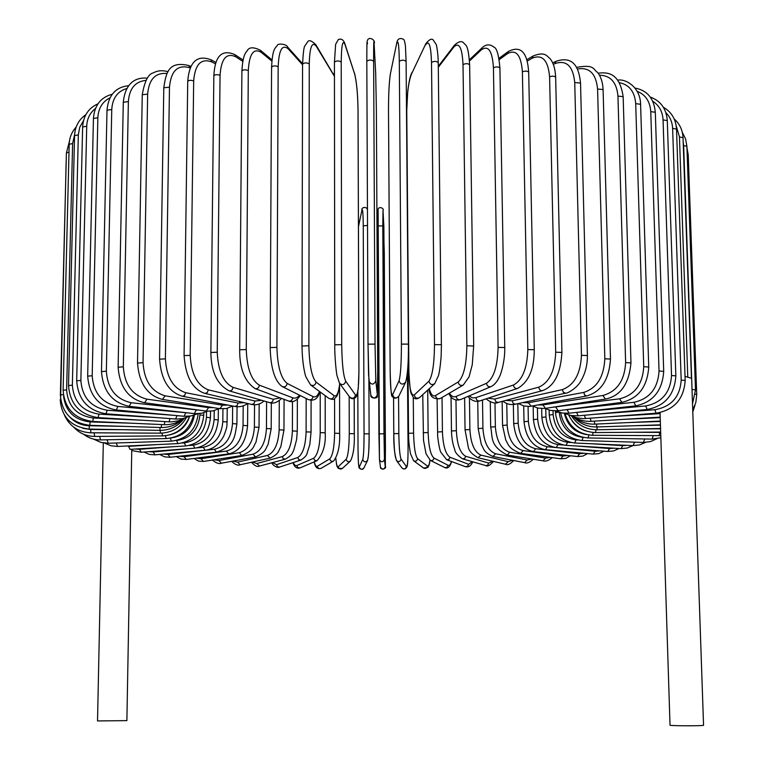 <?xml version="1.0" encoding="UTF-8"?>
<svg xmlns="http://www.w3.org/2000/svg" width="764" height="764" viewBox="0 0 764 764"><rect width="100%" height="100%" fill="white"/><g stroke="black" fill="none" stroke-linecap="round" stroke-linejoin="round"><path stroke-width="1.15" d="M685.021 376.337L691.64 378.342L703.558 725.332C701.094 726.02 669.063 725.876 670.028 725.189L660.048 412.627M182.109 443.044L184.334 442.91L185.776 445.956L130.071 449.347L128.371 445.928M103.302 442.939L97.525 720.939L126.881 720.633L131.78 449.242M271.841 61.139L261.374 52.449L260.457 50.319C253.314 46.719 248.816 47.005 246.982 51.169C244.193 53.509 242.503 60.108 241.901 70.956C243.286 69.6 245.425 69.476 248.31 70.584L246.256 349.559C246.992 368.449 251.356 380.319 259.359 385.171L292.679 397.777C295.181 398.665 297.444 397.796 299.478 395.169M261.374 52.449C253.629 47.702 249.274 53.757 248.31 70.584M246.256 349.559L239.676 349.778C239.533 368.601 244.661 381.532 255.061 388.58L288.553 401.014C292.622 402.819 296.527 400.995 300.262 395.561M259.359 385.171C258.91 387.873 257.478 389.01 255.061 388.58M292.679 397.777C292.259 400.355 290.883 401.434 288.553 401.014M271.783 67.48L271.583 67.051C273.159 65.609 275.355 65.513 278.163 66.755L276.921 347.381L270.169 347.563L271.583 67.051C272.557 48.839 274.83 48.724 277.265 45.468C277.618 43.032 286.786 44.026 287.598 47.005L288.286 48.915C282.269 43.901 278.898 49.851 278.163 66.755M302.554 64.787L288.286 48.915M276.921 347.381C277.513 366.405 280.923 378.419 287.14 383.413L313.001 396.564C315.532 397.7 317.69 396 319.467 391.445M313.001 396.564C312.476 399.305 310.948 400.326 308.408 399.62C314.281 401.329 318.082 398.684 319.791 391.693M287.14 383.413C286.596 386.288 285.001 387.367 282.346 386.632L308.408 399.62M302.649 64.405L302.554 64.1C304.339 62.591 306.574 62.514 309.258 63.89L308.876 345.729L302.086 346.035M334.451 76.371L316.277 46.27C312.075 41.055 309.735 46.929 309.258 63.89M316.277 46.27L315.866 44.761C311.693 40.645 308.942 39.68 307.625 41.858L304.731 46.155C303.91 47.062 303.184 53.041 302.554 64.1L301.99 345.863C302.315 365.517 305.428 375.945 306.011 377.091L310.623 384.941L328.864 398.369C331.614 399.562 333.333 398.655 334.03 395.637C336.666 397.079 338.567 393.059 339.722 383.566M308.876 345.729C309.315 364.848 311.712 376.967 316.048 382.076L334.03 395.637M333.706 74.948L315.866 44.761M316.048 382.076C315.312 385.237 313.507 386.192 310.623 384.941M334.775 344.631L334.431 62.17C336.427 60.585 338.691 60.547 341.212 62.037L341.718 344.64L334.775 344.822M341.718 344.64C342.005 363.817 343.342 376.003 345.72 381.188L355.556 395.036C357.657 396.21 358.774 388.332 358.908 371.399L358.029 111C357.781 94.115 356.635 81.71 354.572 73.793L345.003 44.579C342.702 39.231 341.441 45.047 341.212 62.037M345.003 44.579L344.86 43.663C343.504 39.738 341.317 38.372 338.318 39.566L335.644 44.312L334.431 62.17L334.747 344.726C334.527 356.282 336.37 373.367 337 375.592L339.502 383.27L349.645 397.013C352.51 399.142 354.477 398.483 355.556 395.036M354.572 73.793L344.86 43.663M345.72 381.188C344.583 384.808 342.511 385.505 339.502 383.27M368.028 344.144L366.815 61.292C369.041 59.64 371.314 59.63 373.634 61.235L375.028 344.115L368.028 344.163L368.916 380.816M375.028 344.115L375.802 380.758L377.34 394.74L377.731 371.151L376.385 110.608L375.687 73.306L374.121 43.854C373.749 38.448 373.586 44.245 373.634 61.235M366.815 61.254C366.796 44.302 367.007 38.525 367.446 43.93M376.385 110.608L375.687 73.172L374.112 43.71C375.955 40.416 369.786 36.366 367.665 39.785C366.978 42.698 366.863 36.968 366.815 61.292L368.028 344.163L368.554 374.876L370.817 395.198C373.252 398.942 375.43 398.789 377.34 394.74M370.817 395.198C370.053 398.846 378.094 398.846 377.32 396.086L377.731 371.161L376.385 110.627M375.802 380.758C373.787 385.008 371.505 385.161 368.945 381.226M408.387 344.182L406.104 61.387L405.426 45.907C404.796 41.399 404.06 39.155 403.211 39.174C399.553 37.608 397.375 38.993 396.688 43.338L390.48 73.373C389.182 81.337 388.513 93.771 388.504 110.656L390.165 371.142C390.394 388.074 391.206 395.933 392.601 394.73L399.056 380.749C400.594 375.525 401.387 363.32 401.415 344.115L399.305 61.359C401.74 59.793 404.003 59.802 406.104 61.387L408.387 344.058M399.305 61.359C399.009 44.369 398.12 38.572 396.621 43.968M399.056 380.749C400.498 384.588 402.685 385.085 405.598 382.239C407.623 375.191 408.559 362.48 408.406 344.115L401.415 344.115M396.688 43.338L390.48 73.373M390.547 72.771C389.182 81.041 388.494 93.695 388.494 110.742L390.156 371.189C390.662 388.952 391.369 397.375 392.276 396.44C394.014 398.856 396.201 398.76 398.837 396.153C396.058 398.865 393.976 398.397 392.601 394.73M441.363 344.822L438.249 62.572C438.125 52.563 436.292 43.844 436.187 44.484L433.408 40.253C431.937 38.095 429.416 39.241 425.844 43.672L411.49 74.051C408.482 81.939 406.906 94.316 406.763 111.191L408.883 371.39C409.313 388.303 411.099 396.172 414.26 394.988L428.938 381.141C432.462 375.964 434.315 363.798 434.496 344.64L431.507 62.467C434.114 61.015 436.368 61.053 438.249 62.572L438.183 62.829M431.507 62.467C430.944 45.496 428.967 39.671 425.558 44.98M428.938 381.141C429.826 384.445 431.736 385.304 434.678 383.719L438.469 375.649C438.784 374.427 439.968 370.588 441.134 356.463L441.43 344.688L434.496 344.64M425.844 43.672L411.49 74.051M411.758 72.8C410.621 75.903 409.781 76.085 407.737 91.308L406.715 111.382L408.836 371.485C410.469 399.238 411.357 391.989 412.894 396.755C414.613 399.247 416.896 399.467 419.732 397.433C416.934 398.951 415.11 398.139 414.26 394.988M429.215 388.733C430.886 394.577 432.987 396.86 435.528 395.561L458.199 382C463.633 376.9 466.527 364.81 466.861 345.739L463.013 64.606C465.763 63.288 467.969 63.355 469.64 64.797C468.112 42.717 465.696 46.079 463.519 42.688C461.408 40.731 458.39 41.562 454.465 45.181L453.892 46.957L438.297 67.308M463.013 64.606C462.191 47.683 459.154 41.8 453.892 46.957M473.518 346.044L466.861 345.739M429.005 388.924C429.635 396.506 433.417 399.687 440.351 398.474C437.734 399.362 436.129 398.388 435.528 395.561M440.351 398.474L463.251 385.056C460.52 385.982 458.83 384.97 458.199 382M449.413 393.164C451.4 396.363 453.654 397.452 456.156 396.449L486.477 383.299C493.745 378.314 497.612 366.348 498.09 347.391L493.429 67.748C496.275 66.554 498.434 66.649 499.914 68.025C498.768 54.932 496.772 47.96 493.926 47.11C489.896 43.94 485.961 44.169 482.113 47.798L481.301 49.861L469.507 60.986M493.429 67.748C492.369 50.892 488.33 44.933 481.301 49.861M499.914 68.025L504.746 347.524L498.09 347.391M448.84 393.498C451.352 398.942 455.229 400.976 460.491 399.591C458.085 400.126 456.643 399.075 456.156 396.449M460.491 399.591L490.994 386.603C488.492 387.157 486.983 386.059 486.477 383.299M469.086 395.924L472.391 397.796L475.437 397.777L513.446 385.027C522.414 380.185 527.208 368.363 527.819 349.559L522.395 71.835C525.298 70.775 527.399 70.89 528.688 72.188C527.58 55.963 522.862 44.178 508.452 51.427L507.458 53.652L499.217 59.659M522.395 71.835C521.115 55.065 516.139 49.001 507.458 53.652M528.688 72.188L534.275 349.731L527.819 349.559M467.912 396.421C471.846 400.813 475.829 402.303 479.868 400.899C477.662 401.215 476.354 400.126 475.953 397.633M479.868 400.899L517.514 388.456C515.232 388.781 513.876 387.634 513.446 385.027M487.967 398.216L494.69 399.085L538.811 387.138C549.345 382.477 554.97 370.836 555.695 352.214L549.593 76.801C552.506 75.865 554.53 76.008 555.657 77.221C555.285 68.894 553.403 62.686 550.004 58.599C546.365 55.648 545.019 51.446 533.176 55.953L532.078 58.255L527.208 61.101M549.593 76.801C548.113 60.136 542.268 53.957 532.078 58.255M555.657 77.221L561.912 352.424L555.695 352.214M485.99 398.875C491.3 402.762 495.387 403.946 498.243 402.437L495.836 401.74L494.69 399.085M498.243 402.437L542.478 390.643C540.406 390.815 539.183 389.65 538.811 387.138M505.844 400.412L512.205 400.804L562.314 389.611C574.232 385.161 580.611 373.72 581.442 355.308L574.738 82.56L580.535 83.037C578.892 66.468 572.847 55.667 556.039 61.292L554.912 63.603L553.317 64.367M574.738 82.56C573.076 66.019 566.468 59.697 554.912 63.603M580.535 83.037L587.392 355.556L581.442 355.308M502.874 401.195C506.733 404.156 510.915 405.159 515.413 404.204L513.227 403.421L512.205 400.804M515.413 404.204L565.599 393.164L563.374 392.343L562.314 389.611M522.528 402.638L528.325 402.762L583.734 392.409C596.865 388.179 603.894 376.977 604.821 358.784L597.582 89.025L603.092 89.56C602.767 82.397 600.915 76.677 597.534 72.418C592.854 69.323 594.764 64.195 576.858 67.318L576.524 67.519M597.582 89.025C596.025 73.516 589.283 66.86 577.374 69.046M603.092 89.56L610.474 359.061L604.821 358.784M518.431 403.535L523.665 405.913L529.271 406.438L531.2 406.19L528.325 402.762M531.2 406.19L586.637 395.981L584.67 395.083L583.734 392.409M537.894 404.958L542.927 404.92L602.891 395.485C617.054 391.502 624.627 380.539 625.62 362.604L617.952 96.092L623.157 96.665C619.489 71.606 606.425 72.217 598.136 73.21M617.952 96.092C616.72 82.397 610.541 75.435 599.425 75.206M623.157 96.665L630.959 362.91L625.62 362.604M532.518 405.942L537.837 408.081L544.493 408.492L545.467 408.368L542.927 404.92M545.467 408.368L605.432 399.066L602.891 395.485M551.837 407.384L619.652 398.798C634.655 395.064 642.677 384.368 643.727 366.701L635.705 103.656L640.595 104.276C640.308 87.077 625.706 78.625 617.665 80.115M635.705 103.656C634.76 91.718 629.316 84.718 619.394 82.655M640.595 104.276L648.731 367.026L643.727 366.701M545.028 408.434L550.414 410.402L557.128 410.831L558.102 410.726L555.905 407.269M558.102 410.726L621.829 402.37L619.652 398.798M564.357 409.905L633.939 402.294C649.581 398.827 657.947 388.408 659.036 371.017L650.756 111.63L655.311 112.279C653.994 98.432 647.242 90.362 635.056 88.08M650.756 111.63C650.059 101.469 645.542 94.698 637.205 91.308M655.311 112.279L663.706 371.361L659.036 371.017M555.695 410.908L562.151 413.018L569.027 413.219L567.165 409.771M569.027 413.219L635.753 405.856L633.939 402.294M576.027 412.445L645.695 405.951C661.796 402.752 670.41 392.601 671.527 375.506L663.056 119.9L667.287 120.578C666.332 108.66 660.669 100.829 650.298 97.076M663.056 119.9C662.589 111.611 659.151 105.394 652.762 101.24M667.287 120.578L675.844 375.859L671.527 375.506M564.29 413.286L571.014 415.521L578.186 415.845L576.648 412.398M578.186 415.845L647.156 409.485L645.695 405.951M593.924 414.394L654.91 409.705C671.298 406.782 680.055 396.917 681.182 380.109L672.616 128.381L676.512 129.078C675.873 119.222 671.489 111.945 663.372 107.266M672.616 128.381C672.32 122.106 670.076 116.863 665.883 112.642M676.512 129.078L685.165 380.472L681.182 380.109M570.574 415.444L576.705 417.803L583.304 418.634L585.539 418.548L584.336 415.272M585.539 418.548L656.028 413.209L654.91 409.705M687.762 376.681L679.454 136.976L683.026 137.682L691.439 377.922M609.414 416.743L660.086 413.62M679.454 136.976L676.207 125.773M660.191 417.125L591.088 421.327L590.209 418.194M692.136 392.371L683.646 145.599L686.903 146.306L685.594 138.972L682.309 132.363M683.646 145.599L683.159 141.569M621.562 419.474L660.211 417.65M686.903 146.306L695.507 389.841L692.194 389.468M574.719 417.364C580.478 422.12 587.182 424.383 594.831 424.135L594.268 421.136M687.18 154.261L688.221 154.872L686.951 147.672M630.08 422.492L660.335 421.47M688.221 154.872L696.72 394.501L695.336 394.148M573.563 416.81C579.666 423.667 587.411 427.047 596.799 426.961L596.541 424.058M634.808 425.701L660.449 425.166M571.51 415.912C577.479 424.985 585.988 429.607 597.047 429.779L597.085 426.952M635.763 428.996L660.564 428.795M568.712 414.986C574.117 426.188 583.085 432.042 595.614 432.567L595.93 429.779M633.05 432.281L660.679 432.405M572.102 420.907C575.588 425.796 580.172 429.148 585.864 430.963M564.997 413.63C569.371 427.076 578.568 434.296 592.587 435.299L593.17 432.481M592.587 435.299L659.093 435.623L659.79 432.414M626.9 435.47L657.393 435.614M564.367 413.324C567.27 425.414 574.709 432.519 586.695 434.64M560.633 412.703C563.775 427.993 572.904 436.416 588.022 437.963L588.872 435.031M588.022 437.963L652.16 439.099L653.105 435.938M617.608 438.488L648.865 439.042M559.191 412.302C561.024 427.086 568.97 435.451 583.028 437.4M555.409 410.917L555.447 412.589L558.541 412.092M555.447 412.589C557.472 429.167 566.334 438.488 582.025 440.532L583.113 437.409M582.025 440.532L643.431 442.432L644.615 439.329M605.537 441.258L638.733 442.289M553.05 410.812L553.136 414.565C554.836 429.378 562.447 437.829 575.989 439.921L577.546 439.988M549.125 410.067L549.23 415.043L553.136 414.565M549.23 415.043C551.216 431.526 559.697 440.847 574.662 443.005L575.989 439.921M574.662 443.005L633.041 445.613L634.445 442.576M591.078 443.741L622.727 445.641L627.11 445.345M545.763 408.797L545.935 416.934C547.549 431.631 554.769 440.093 567.585 442.327L570.87 442.518M541.676 408.597L541.857 417.383L545.935 416.934M541.857 417.383C543.815 433.78 551.875 443.11 566.038 445.364L567.585 442.327M566.038 445.364L621.122 448.621L622.727 445.641M574.671 445.87L609.605 448.535L614.094 448.21M537.417 407.976L537.646 419.178C539.183 433.771 545.964 442.241 557.997 444.6L563.183 444.992M533.167 406.305L533.425 419.598L537.646 419.178M533.425 419.598C535.344 435.938 542.946 445.269 556.24 447.589L557.997 444.6M556.24 447.589L607.8 451.457L609.605 448.535M556.746 447.628L595.194 451.237L599.788 450.856M528.077 406.486L528.363 421.289C529.805 435.776 536.127 444.266 547.33 446.739L555.199 447.484M523.712 405.932L524.009 421.69L528.363 421.289M524.009 421.69C525.871 437.982 532.995 447.312 545.372 449.681L547.33 446.739M545.372 449.681L593.217 454.102L595.194 451.237M517.811 403.669L518.173 423.266C519.51 437.657 525.336 446.147 535.659 448.735L579.637 453.74L584.298 453.281M513.351 404.509L513.694 423.628L518.173 423.266M513.694 423.628C515.49 439.892 522.099 449.222 533.511 451.619L535.659 448.735M533.511 451.619L577.489 456.547L579.637 453.74M506.771 403.488L507.143 425.08C508.375 439.396 513.685 447.885 523.092 450.579L563.049 456.032L567.747 455.459M502.149 401.396L502.55 425.424L507.143 425.08M502.55 425.424L505.749 440.007C508.222 443.664 507.688 448.449 520.761 453.405L523.092 450.579M520.761 453.405L560.738 458.792L563.049 456.032M494.976 402.857L495.368 426.751C496.485 440.981 501.27 449.48 509.722 452.25L545.544 458.123L550.233 457.378M490.278 401.845L490.679 427.057L495.368 426.751M490.679 427.057C492.914 436.75 489.084 445.45 507.21 455.029L509.722 452.25M507.21 455.029L543.07 460.816L545.544 458.123M482.504 400.03L482.924 428.251C483.927 442.404 488.158 450.913 495.635 453.768L527.236 459.995L531.839 459.002M477.748 401.358L478.149 428.528L482.924 428.251M478.149 428.528L481.31 444.457C484.166 449.194 483.182 452.03 492.952 456.49L495.635 453.768M492.952 456.49L524.601 462.631L527.236 459.995M469.468 398.206L469.898 429.578C470.777 443.674 474.454 452.183 480.928 455.105L508.241 461.647L512.692 460.32M464.617 397.834L465.047 429.817L469.898 429.578M465.047 429.817L468.227 446.787C468.762 450.712 472.037 454.37 478.054 457.76L480.928 455.105M478.054 457.76L505.443 464.216L508.241 461.647M455.984 400.078L456.375 430.734C457.12 444.782 460.224 453.291 465.677 456.27L488.654 463.079L492.847 461.246M451.046 396.927L451.457 430.944L456.375 430.734M451.457 430.944C451.705 438.192 452.756 444.247 454.628 449.127C454.943 452.345 457.607 455.583 462.612 458.849L464.732 458.381L465.677 456.27M462.612 458.849L485.971 465.639L487.728 465.123L488.654 463.079M472.763 461.809C471.063 465.849 468.599 467.472 465.381 466.68L467.558 466.355L468.571 464.283L472.41 461.704M442.041 397.49L442.423 431.717C443.044 445.718 445.565 454.227 449.986 457.254L468.571 464.283M437.591 432.004L442.423 431.717M437.103 399.333L437.667 436.741C438.822 445.479 439.892 450.674 440.876 452.345L446.692 459.737L448.945 459.403L449.986 457.254M427.706 390.108L428.136 432.51C428.623 446.482 430.562 454.991 433.933 458.056L448.105 465.266C449.404 465.839 450.512 464.588 451.428 461.504M423.199 432.749L428.136 432.51M422.759 394.654L423.495 440.207L426.035 453.816L430.342 460.396C432.357 460.959 433.551 460.186 433.933 458.056M430.342 460.396L444.954 467.654L446.969 467.387L448.105 465.266M413.267 397.194L413.582 433.131C413.945 447.064 415.282 455.583 417.602 458.677L427.334 466.021C428.432 466.68 429.311 464.732 429.96 460.176M408.578 433.293L413.582 433.131M407.986 364.428L408.539 433.236C408.711 436.788 408.205 439.988 410.459 453.721L413.611 460.749C415.75 461.685 417.087 460.998 417.602 458.677M413.611 460.749L423.485 468.017C425.548 468.924 426.837 468.256 427.334 466.021M398.569 396.631L398.837 433.56C399.066 447.475 399.82 455.993 401.081 459.107L406.362 466.546C407.498 466.833 408.072 460.635 408.072 447.933L407.46 371.848M408.072 447.99L407.47 371.762M393.794 433.589L393.555 397.863L393.775 433.627L398.837 433.56M396.096 459.202C394.787 456.089 394.023 447.57 393.794 433.656L393.775 433.627C393.613 445.336 394.539 454.332 396.545 460.616C398.751 462.258 400.269 461.762 401.081 459.107M396.545 460.616L401.988 467.988C404.118 469.583 405.579 469.096 406.362 466.546M384.282 252.712L383.012 210.587L382.793 225.905L383.986 433.799L384.445 459.355L385.266 466.842L385.438 448.267L383.862 226.612M383.853 226.402L383.012 210.587M385.266 466.842C383.862 469.841 382.258 469.946 380.462 467.167C379.727 469.831 387.1 469.488 385.381 466.116L384.292 252.722M379.441 459.393L378.123 210.635M382.993 210.348L383.003 210.472C384.617 208.782 379.374 205.822 378.075 209.107L377.827 225.943L382.793 225.905M377.827 225.943L378.925 433.828L383.986 433.799M378.925 433.828L379.46 459.699C381.322 462.583 382.984 462.468 384.445 459.355M359.328 466.89C360.331 469.602 361.869 469.946 363.922 467.921C362.938 469.774 361.401 469.812 359.3 468.046C358.631 468.141 358.201 461.571 358.02 448.334L357.829 391.55L358.02 448.334C358.135 461.007 358.574 467.196 359.328 466.89L362.785 459.393C363.597 456.261 364.027 447.742 364.056 433.828L363.253 225.867C363.12 213.108 362.652 207.999 361.849 210.539L358.44 226.908M368.888 380.739L369.117 433.847C369.079 447.761 368.64 456.28 367.78 459.412M361.849 210.539L358.555 226.106M363.253 225.867L367.522 225.418M364.056 433.828L369.117 433.828L368.888 380.797M362.785 459.393C363.826 462.21 365.412 462.564 367.551 460.472C368.716 455.611 369.241 446.73 369.117 433.828M354.181 398.56L354.286 433.608M335.835 458.352C336.399 464.617 337.22 467.387 338.29 466.67L346.197 459.212C348.078 456.079 349.1 447.551 349.263 433.627L349.167 396.373M349.263 433.627L354.286 433.713M346.197 459.212C346.837 461.628 348.241 462.249 350.409 461.064C353.34 455.373 354.639 446.243 354.315 433.666L354.209 398.55M338.29 466.67C338.901 469.01 340.257 469.612 342.348 468.466L350.409 461.064M314.3 461.838C315.16 465.391 316.201 466.852 317.423 466.231L329.781 458.83C332.712 455.726 334.326 447.188 334.622 433.236L334.584 398.579M334.622 433.236L339.588 433.389M329.781 458.83C330.229 461.017 331.481 461.762 333.534 461.055C338.032 455.124 340.066 445.88 339.646 433.312L339.569 385.772M317.423 466.231C317.862 468.332 319.065 469.048 321.052 468.361L333.534 461.055M293.128 462.621L294.856 465.228L296.537 465.648L313.603 458.276C317.585 455.191 319.782 446.653 320.212 432.663L320.221 392.008M320.212 432.663L325.197 432.768L325.197 395.666M313.603 458.276L314.711 460.425L317.031 460.673C323.201 453.663 325.922 444.361 325.197 432.768M296.824 465.553L297.626 467.415L299.822 467.979L317.031 460.673M272.471 462.602L276.568 464.646L297.75 457.521C302.773 454.475 305.552 445.928 306.106 431.899L306.163 398.502M306.106 431.899L311.053 432.042L311.091 400.346M297.75 457.521L298.762 459.642L300.93 460.043C304.903 457.349 306.956 455.086 307.09 453.233L309.812 444.553L311.053 432.042M276.568 464.646L277.542 466.689L279.347 467.148L300.93 460.043M252.378 462.058L256.761 463.509L282.308 456.595C288.353 453.587 291.714 445.04 292.392 430.953L292.478 401.511M292.392 430.953L297.282 431.135L297.358 399.219M282.308 456.595L283.234 458.686L285.278 459.193C289.842 456.595 292.316 454.236 292.698 452.107C293.128 452.517 294.436 448.315 296.613 439.51L297.282 431.135M256.761 463.509L259.655 466.021L285.278 459.193M232.934 461.084L237.508 462.144L267.371 455.478C274.419 452.527 278.354 443.97 279.156 429.836L279.271 400.67M279.156 429.836L283.96 430.046L284.074 399.352M267.371 455.478L270.15 458.142C279.557 453.444 278 451.304 280.818 446.739L283.96 430.046M237.508 462.144L240.23 464.722L270.15 458.142M214.226 459.775L218.896 460.558L253.008 454.179C261.059 451.295 265.538 442.738 266.455 428.528L266.598 401.749M266.455 428.528L271.191 428.776L271.315 402.972M253.008 454.179L255.615 456.91C266.435 452.03 265.194 449.108 268.097 444.457L271.191 428.776M218.896 460.558L221.464 463.194L255.615 456.91M196.338 458.152L201.047 458.734L239.333 452.708C248.338 449.891 253.362 441.344 254.393 427.057L254.536 404.786M254.393 427.057L259.034 427.334L259.168 403.984M239.333 452.708L241.758 455.497C254.326 450.321 253.237 446.348 255.95 442.289L259.034 427.334M201.047 458.734L203.453 461.446L241.758 455.497M179.368 456.251L184.067 456.7L226.421 451.066C236.362 448.334 241.901 439.787 243.047 425.414L243.191 405.875M243.047 425.414L247.574 425.72L247.737 403.507M226.421 451.066L228.665 453.911C239.676 451.4 245.979 442.003 247.574 425.72M184.067 456.7L186.301 459.46L228.665 453.911M163.439 454.083L168.061 454.446L214.369 449.261C225.208 446.625 231.253 438.078 232.495 423.609L232.648 406.009L226.497 408.539L219.841 408.683L222.544 405.216L228.064 405.101M232.495 423.609L236.907 423.944L237.05 406.715M214.369 449.261L216.432 452.154C235.121 446.224 234.758 436.005 236.907 423.944M168.061 454.446L170.133 457.264L216.432 452.154M197.246 447.857L203.272 447.293C214.97 444.763 221.484 436.215 222.821 421.652L222.945 408.921M148.627 451.677L153.163 451.973L189.424 448.583M222.821 421.652L227.099 422.014L227.223 408.377M203.272 447.293L205.144 450.244C212.841 449.318 219.029 444.619 223.709 436.158C227.958 425.433 226.593 425.854 227.099 422.014M153.163 451.973L155.063 454.857L205.144 450.244M189.233 445.479L193.235 445.173C205.726 442.757 212.688 434.219 214.121 419.551L214.207 410.612M135.066 449.041L139.487 449.299L172.349 446.778M214.121 419.551L218.256 419.942L218.361 409.026M193.235 445.173L194.896 448.172C208.696 445.746 216.489 436.339 218.256 419.942M139.487 449.299L141.206 452.24L194.896 448.172M184.334 442.91C197.57 440.627 204.943 432.09 206.461 417.306L206.519 411.634M128.362 446.357L157.05 444.591M206.461 417.306L210.434 417.727L210.501 411.213M176.112 440.541L176.665 440.513C190.589 438.374 198.344 429.846 199.92 414.947L199.939 413.563M112.088 443.12L143.966 442.06M199.92 414.947L203.73 415.387L203.759 412.703M176.665 440.513L177.888 443.617C193.273 441.363 201.897 431.947 203.73 415.387M116.348 443.368L117.646 446.434L177.888 443.617M171.556 437.925C184.315 435.805 191.945 428.184 194.428 415.062M102.882 439.863L133.509 439.243M170.343 438.164L171.317 441.153C187.027 439.128 195.995 429.989 198.201 413.725M107.151 440.131L108.221 443.254L171.317 441.153M169.837 434.888C179.884 432.395 186.492 426.188 189.653 416.246M95.347 436.425L126.06 436.187M165.435 435.728L166.151 438.574C180.533 437.237 189.634 429.502 193.464 415.368M99.702 436.731L100.533 439.911L166.151 438.574M89.359 432.768L121.934 432.968M162.025 433.121L162.484 435.91C175.682 435.06 184.726 428.508 189.615 416.265M94.153 433.188L94.726 436.425L162.484 435.91M82.751 428.289L90.62 429.521L121.4 429.674M160.211 430.361L160.392 433.159C172.005 432.749 180.657 427.573 186.359 417.641M90.62 429.521L90.916 432.816L160.392 433.159M66.239 159.8L66.201 161.29M60.604 399.419L66.153 161.462M70.097 417.373C75.302 422.693 81.691 425.491 89.235 425.749L124.608 426.388M160.048 427.487L159.943 430.361C170.028 430.247 178.088 426.283 184.114 418.452M89.235 425.749L89.245 429.101L159.943 430.361M69.419 141.359L66.411 152.924L68.989 152.17M63.316 394.587L60.375 394.998L66.411 152.924M63.574 396.229C65.609 411.471 74.461 420.038 90.114 421.909L131.618 423.208M161.605 424.555L161.194 427.525C169.532 427.63 176.637 424.87 182.529 419.264M90.114 421.909L89.818 425.319L161.194 427.525M69.19 144.281L72.618 143.546L66.621 389.879L63.106 390.289L69.19 144.281C69.428 137.625 71.749 131.905 76.133 127.11M74.605 134.598L72.618 143.546M66.621 389.879C67.91 406.257 76.82 415.635 93.351 418.023L142.333 420.248M164.938 421.585L164.212 424.669C170.84 424.889 176.799 423.151 182.109 419.455M93.351 418.023L92.74 421.48L164.212 424.669M74.566 135.6L78.329 134.865L72.36 385.132L68.521 385.543L74.566 135.6C75.006 126.604 78.768 119.633 85.835 114.686M83.496 120.645L79.742 127.225L78.329 134.865M72.36 385.132C73.669 401.807 82.55 411.471 99.034 414.126L156.534 417.583M170.066 418.596L169.016 421.823L171.365 421.871L178.241 420.849L184.573 418.194M99.034 414.126L98.088 417.621L169.016 421.823M82.627 126.967L86.724 126.251L80.869 380.415L76.686 380.816L82.627 126.967C83.343 115.832 88.443 108.116 97.935 103.837M95.462 108.469C89.951 112.795 87.039 118.716 86.724 126.251M80.869 380.415C82.168 397.385 90.954 407.327 107.218 410.249L173.829 415.32M177.009 415.616L175.634 419.016L176.704 419.073L182.997 418.567L189.854 416.151M107.218 410.249L105.929 413.782L175.634 419.016M93.437 118.468L97.859 117.761L92.196 375.754L87.669 376.146L93.437 118.468C94.469 105.356 100.743 97.276 112.232 94.249M109.978 97.84C102.405 101.669 98.365 108.316 97.859 117.761M92.196 375.754C93.475 393.021 102.061 403.249 117.933 406.438L187.934 412.904M185.767 412.808L184.057 416.275L191.029 415.95L197.542 413.754M117.933 406.438L116.3 410.001L184.057 416.275M106.998 110.197L111.754 109.519L106.358 371.208L101.488 371.6L106.998 110.197C108.412 95.194 115.65 87.029 128.696 85.711M126.824 88.519C117.503 91.26 112.48 98.26 111.754 109.519M106.358 371.208C107.609 388.761 115.889 399.266 131.198 402.733L199.929 410.23M196.31 410.144L194.276 413.611L195.259 413.706L202.002 413.19L207.397 411.204M131.198 402.733L129.202 406.324L194.276 413.611M123.29 102.252L128.371 101.602L123.329 366.844L118.124 367.217L123.29 102.252C125.611 79.857 138.733 77.317 147.309 78.186M145.876 80.392C135.19 81.519 129.355 88.586 128.371 101.602M123.329 366.844C124.532 384.664 132.411 395.446 146.965 399.18L208.591 407.604L213.28 407.623M208.591 407.604L206.223 411.07L207.197 411.185L212.946 410.898L219.201 408.578M146.965 399.18L144.606 402.781L206.223 411.07M142.257 94.736L147.653 94.125L143.049 362.709L137.52 363.053L142.257 94.736C144.587 81.28 148.254 73.993 153.278 72.876C157.699 70.479 162.627 70.107 168.061 71.749M167.049 73.497C155.388 72.446 148.923 79.332 147.653 94.125M143.049 362.709C144.186 380.787 151.558 391.817 165.167 395.819L222.544 405.216M165.167 395.819L162.436 399.419L219.841 408.683M163.792 87.745L169.474 87.191L165.396 358.851L159.561 359.175L163.792 87.745C166.075 72.427 168.624 60.786 188.765 65.542L189.921 67.843C177.84 64.224 171.031 70.67 169.474 87.191M165.396 358.851C166.457 377.177 173.218 388.456 185.681 392.696L238.062 403.01L244.222 402.676M238.062 403.01L237.107 405.627L235.025 406.458C239.562 407.298 243.764 406.305 247.622 403.478M185.681 392.696L184.697 395.408L182.586 396.287L235.025 406.458M187.724 81.395C188.775 80.191 190.761 80.029 193.674 80.888L190.198 355.346L184.086 355.632L187.724 81.395C189.291 61.874 196.978 54.636 210.797 59.697L211.934 61.989C201.142 57.949 195.059 64.252 193.674 80.888M215.534 63.89L211.934 61.989M190.198 355.346C191.172 373.882 197.217 385.381 208.362 389.85L255.033 401.024L261.622 400.298M255.033 401.024L253.963 403.669L251.652 404.423C256.102 405.455 260.209 404.309 263.981 400.985M208.362 389.85L207.254 392.61L204.886 393.412L251.652 404.423M213.844 75.76C215.056 74.49 217.119 74.337 220.042 75.321L217.243 352.233L210.883 352.481L213.844 75.76C214.627 60.929 218.943 47.798 234.768 54.578L235.837 56.832C226.497 52.42 221.226 58.58 220.042 75.321M242.78 61.368L235.837 56.832M217.243 352.233C218.103 370.96 223.355 382.659 233.001 387.329L273.292 399.266L280.111 397.882M273.292 399.266C272.939 401.73 271.688 402.848 269.558 402.609C273.283 403.946 277.284 402.552 281.582 398.426M233.001 387.329C232.628 389.907 231.33 391.072 229.133 390.834L269.558 402.609M241.901 70.956L239.676 349.778M271.955 59.888L260.457 50.319M302.554 63.689L287.598 47.005M282.346 386.632C274.82 381.398 270.762 368.372 270.169 347.563M333.305 73.497L334.451 75.751M339.818 383.7C337.382 399.687 336.208 395.714 334.861 398.378C334.088 399.715 332.092 399.706 328.864 398.369M354.429 72.914C356.616 81.204 357.819 93.934 358.049 111.124L358.937 371.476L358.268 388.188C357.609 393.384 356.96 396.229 356.301 396.726C353.904 399.238 351.688 399.333 349.645 397.013M405.598 382.239L398.837 396.153M434.678 383.719L419.732 397.433M469.64 64.797L473.68 345.834L472.248 364.82L469.096 376.786L463.251 385.056M438.288 66.325L454.465 45.181M469.43 59.783L482.113 47.798M490.994 386.603C494.203 385.094 496.925 382.019 499.15 377.368C500.773 375.095 505.147 360.856 504.746 347.524M498.987 58.341L508.452 51.427M517.514 388.456C528.631 382.143 534.217 369.241 534.275 349.731M526.797 59.707L533.176 55.953M542.478 390.643C554.196 386.364 560.671 373.625 561.912 352.424M552.687 62.915L556.039 61.292M565.599 393.164C566.802 393.871 577.059 388.207 580.802 381.064C585.272 373.548 587.468 365.039 587.392 355.556M586.637 395.981C601.173 391.837 609.118 379.536 610.474 359.061M605.432 399.066C620.53 396.019 629.039 383.967 630.959 362.91M621.829 402.37C638.408 398.522 647.375 386.746 648.731 367.026M635.753 405.856C653.058 402.208 662.369 390.71 663.706 371.361M647.156 409.485C664.976 406.056 674.536 394.854 675.844 375.859M656.028 413.209C674.173 410.029 683.885 399.114 685.165 380.472M574.213 417.048C579.313 420.219 584.938 421.642 591.088 421.327M683.026 137.682C682.634 130.081 679.683 123.825 674.182 118.917M660.316 421.079L594.831 424.135M692.528 403.698L695.507 389.841M660.44 424.841L596.799 426.961M692.747 409.991L695.851 402.504L696.72 394.501M660.554 428.489L597.047 429.779M692.814 411.882L694.934 405.426M660.669 432.061L595.614 432.567M659.093 435.623L660.784 435.585M652.16 439.099L660.85 437.753M643.431 442.432L650.47 441.602L656.878 438.746M633.041 445.613L639.497 444.944L645.418 442.413M621.122 448.621L627.244 448.038L632.859 445.603M607.8 451.457L613.654 450.932L619.031 448.497M593.217 454.102L598.804 453.625L603.923 451.171M577.489 456.547L582.808 456.108L587.688 453.587M560.738 458.792L565.79 458.381L570.431 455.755M543.07 460.816C545.563 461.695 548.628 460.635 552.276 457.646M524.601 462.631C526.864 463.652 529.767 462.526 533.339 459.25M505.443 464.216C507.649 465.352 510.4 464.12 513.704 460.511M485.665 465.572C487.403 466.794 490.001 465.41 493.487 461.399M465.381 466.68L446.692 459.737M444.629 467.52C447.656 469 449.977 467.014 451.591 461.561M407.546 212.879L407.346 214.264M423.485 468.017L427.697 467.606C428.633 465.763 429.072 466.747 430.017 460.214M401.988 467.988C403.965 469.659 405.617 469.277 406.935 466.833C407.651 465.744 408.043 459.45 408.081 447.962M380.462 467.167L379.46 459.699M361.897 210.062C361.095 206.901 367.579 206.318 367.455 210.129M363.922 467.921L367.551 460.472M342.348 468.466L338.232 468.38C336.886 465.486 336.934 468.342 335.807 458.41M321.052 468.361C317.413 469.44 315.121 467.281 314.185 461.886M300.137 467.864C297.005 468.905 294.579 467.186 292.86 462.707M279.653 467.071C277.428 468.59 271.822 464.569 271.955 462.745M259.655 466.021C257.401 467.205 254.689 465.944 251.528 462.239M240.23 464.722C238.015 465.82 235.159 464.684 231.645 461.322M221.464 463.194C219.067 464.149 216.05 463.099 212.411 460.052M203.453 461.446L198.497 461.103L193.913 458.467M186.301 459.46L181.087 459.097L176.274 456.595M170.133 457.264L164.652 456.862L159.6 454.437M155.063 454.857L149.305 454.408L144.014 452.03M141.206 452.24L131.761 450.531M210.434 417.727C208.629 434.2 200.407 443.607 185.776 445.956M117.646 446.434L110.875 445.746L104.658 443.12M108.221 443.254L100.638 442.337L93.762 439.185M100.533 439.911C94.173 439.968 88.528 438.078 83.61 434.238M94.726 436.425C86.303 436.32 79.313 433.236 73.755 427.162M90.916 432.816C78.453 432.176 69.658 426.341 64.52 415.32M89.245 429.101C71.243 427 61.559 417.182 60.203 399.639M89.818 425.319C71.577 422.941 61.76 412.837 60.375 394.998M92.74 421.48C74.404 418.844 64.529 408.444 63.106 390.289M98.088 417.621C79.828 414.728 69.973 404.041 68.521 385.543M105.929 413.782C87.927 410.64 78.176 399.658 76.686 380.816M116.3 410.001C98.737 406.629 89.187 395.341 87.669 376.146M129.202 406.324C112.279 402.733 103.035 391.158 101.488 371.6M144.606 402.781C128.524 398.999 119.7 387.147 118.124 367.217M162.436 399.419C147.404 395.485 139.096 383.366 137.52 363.053M190.952 66.497L188.765 65.542M182.586 396.287C168.787 392.228 161.118 379.861 159.561 359.175M216.011 62.457L210.797 59.697M204.886 393.412C192.518 389.268 185.585 376.681 184.086 355.632M243.067 60.012L234.768 54.578M229.133 390.834C217.177 384.578 211.093 371.801 210.883 352.481"/></g></svg>
